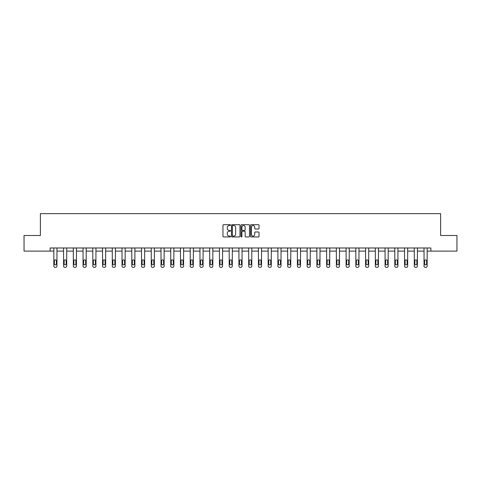 <?xml version="1.0" encoding="UTF-8"?>
<svg xmlns="http://www.w3.org/2000/svg" width="481" height="481" viewBox="0 0 481 481"><rect width="100%" height="100%" fill="white"/><g stroke="black" fill="none" stroke-linecap="round" stroke-linejoin="round"><path stroke-width="0.72" d="M230.507 225.114A0.427 0.427 0 0 0 230.08 224.687L223.569 224.687A0.613 0.613 0 0 0 222.956 225.294L222.956 236.333A0.613 0.613 0 0 0 223.569 236.947L230.08 236.947A0.427 0.427 0 0 0 230.507 236.514A0.427 0.427 0 0 0 230.08 236.087L229.239 236.087A1.96 1.96 0 0 1 227.272 234.127L227.272 233.207A1.96 1.96 0 0 1 229.239 231.241L230.08 231.241A0.427 0.427 0 0 0 230.507 230.814A0.427 0.427 0 0 0 230.08 230.387L229.239 230.387A1.96 1.96 0 0 1 227.272 228.421L227.272 227.501A1.96 1.96 0 0 1 229.239 225.541L230.08 225.541A0.427 0.427 0 0 0 230.507 225.114M258.417 229.004A0.613 0.613 0 0 0 259.025 228.391L259.025 225.294A0.613 0.613 0 0 0 258.417 224.687L251.184 224.687A0.613 0.613 0 0 0 250.571 225.294L250.571 236.333A0.613 0.613 0 0 0 251.184 236.947L258.417 236.947A0.613 0.613 0 0 0 259.025 236.333L259.025 232.594A0.613 0.613 0 0 0 258.417 231.98L255.321 231.98A0.613 0.613 0 0 0 254.708 232.594L254.708 234.445A1.641 1.641 0 0 1 253.066 236.087A1.641 1.641 0 0 1 251.425 234.445L251.425 227.182A1.641 1.641 0 0 1 253.066 225.541A1.641 1.641 0 0 1 254.708 227.182L254.708 228.391A0.613 0.613 0 0 0 255.321 229.004L258.417 229.004M50.12 251.112L24.05 251.112L24.05 235.498L40.38 235.498L40.38 213.642L440.62 213.642L440.62 235.498L456.95 235.498L456.95 251.112L430.88 251.112L430.88 247.986L50.12 247.986L50.12 251.112L53.836 251.112L53.836 266.113A1.251 1.251 0 0 0 55.087 267.358L55.712 267.358A1.251 1.251 0 0 0 56.962 266.113L56.962 251.112L63.582 251.112L63.582 266.113A1.251 1.251 0 0 0 64.827 267.358L65.452 267.358A1.251 1.251 0 0 0 66.703 266.113L66.703 251.112L73.322 251.112L73.322 266.113A1.251 1.251 0 0 0 74.573 267.358L75.198 267.358A1.251 1.251 0 0 0 76.443 266.113L76.443 251.112L83.063 251.112L83.063 266.113A1.251 1.251 0 0 0 84.313 267.358L84.939 267.358A1.251 1.251 0 0 0 86.189 266.113L86.189 251.112L92.809 251.112L92.809 266.113A1.251 1.251 0 0 0 94.054 267.358L94.679 267.358A1.251 1.251 0 0 0 95.929 266.113L95.929 251.112L102.549 251.112L102.549 266.113A1.251 1.251 0 0 0 103.8 267.358L104.425 267.358A1.251 1.251 0 0 0 105.67 266.113L105.67 251.112L112.289 251.112L112.289 266.113A1.251 1.251 0 0 0 113.54 267.358L114.165 267.358A1.251 1.251 0 0 0 115.416 266.113L115.416 251.112L122.036 251.112L122.036 266.113A1.251 1.251 0 0 0 123.28 267.358L123.906 267.358A1.251 1.251 0 0 0 125.156 266.113L125.156 251.112L131.776 251.112L131.776 266.113A1.251 1.251 0 0 0 133.027 267.358L133.652 267.358A1.251 1.251 0 0 0 134.896 266.113L134.896 251.112L141.516 251.112L141.516 266.113A1.251 1.251 0 0 0 142.767 267.358L143.392 267.358A1.251 1.251 0 0 0 144.643 266.113L144.643 251.112L151.262 251.112L151.262 266.113A1.251 1.251 0 0 0 152.507 267.358L153.132 267.358A1.251 1.251 0 0 0 154.383 266.113L154.383 251.112L161.003 251.112L161.003 266.113A1.251 1.251 0 0 0 162.253 267.358L162.873 267.358A1.251 1.251 0 0 0 164.123 266.113L164.123 251.112L170.743 251.112L170.743 266.113A1.251 1.251 0 0 0 171.994 267.358L172.619 267.358A1.251 1.251 0 0 0 173.863 266.113L173.863 251.112L180.483 251.112L180.483 266.113A1.251 1.251 0 0 0 181.734 267.358L182.359 267.358A1.251 1.251 0 0 0 183.61 266.113L183.61 251.112L190.229 251.112L190.229 266.113A1.251 1.251 0 0 0 191.48 267.358L192.099 267.358A1.251 1.251 0 0 0 193.35 266.113L193.35 251.112L199.97 251.112L199.97 266.113A1.251 1.251 0 0 0 201.22 267.358L201.846 267.358A1.251 1.251 0 0 0 203.09 266.113L203.09 251.112L209.71 251.112L209.71 266.113A1.251 1.251 0 0 0 210.961 267.358L211.586 267.358A1.251 1.251 0 0 0 212.836 266.113L212.836 251.112L219.456 251.112L219.456 266.113A1.251 1.251 0 0 0 220.701 267.358L221.326 267.358A1.251 1.251 0 0 0 222.577 266.113L222.577 251.112L229.196 251.112L229.196 266.113A1.251 1.251 0 0 0 230.447 267.358L231.072 267.358A1.251 1.251 0 0 0 232.317 266.113L232.317 251.112L238.937 251.112L238.937 266.113A1.251 1.251 0 0 0 240.187 267.358L240.813 267.358A1.251 1.251 0 0 0 242.063 266.113L242.063 251.112L248.683 251.112L248.683 266.113A1.251 1.251 0 0 0 249.928 267.358L250.553 267.358A1.251 1.251 0 0 0 251.803 266.113L251.803 251.112L258.423 251.112L258.423 266.113A1.251 1.251 0 0 0 259.674 267.358L260.299 267.358A1.251 1.251 0 0 0 261.544 266.113L261.544 251.112L268.164 251.112L268.164 266.113A1.251 1.251 0 0 0 269.414 267.358L270.039 267.358A1.251 1.251 0 0 0 271.29 266.113L271.29 251.112L277.91 251.112L277.91 266.113A1.251 1.251 0 0 0 279.154 267.358L279.78 267.358A1.251 1.251 0 0 0 281.03 266.113L281.03 251.112L287.65 251.112L287.65 266.113A1.251 1.251 0 0 0 288.901 267.358L289.52 267.358A1.251 1.251 0 0 0 290.771 266.113L290.771 251.112L297.39 251.112L297.39 266.113A1.251 1.251 0 0 0 298.641 267.358L299.266 267.358A1.251 1.251 0 0 0 300.517 266.113L300.517 251.112L307.137 251.112L307.137 266.113A1.251 1.251 0 0 0 308.381 267.358L309.006 267.358A1.251 1.251 0 0 0 310.257 266.113L310.257 251.112L316.877 251.112L316.877 266.113A1.251 1.251 0 0 0 318.127 267.358L318.747 267.358A1.251 1.251 0 0 0 319.997 266.113L319.997 251.112L326.617 251.112L326.617 266.113A1.251 1.251 0 0 0 327.868 267.358L328.493 267.358A1.251 1.251 0 0 0 329.738 266.113L329.738 251.112L336.357 251.112L336.357 266.113A1.251 1.251 0 0 0 337.608 267.358L338.233 267.358A1.251 1.251 0 0 0 339.484 266.113L339.484 251.112L346.104 251.112L346.104 266.113A1.251 1.251 0 0 0 347.348 267.358L347.973 267.358A1.251 1.251 0 0 0 349.224 266.113L349.224 251.112L355.844 251.112L355.844 266.113A1.251 1.251 0 0 0 357.094 267.358L357.72 267.358A1.251 1.251 0 0 0 358.964 266.113L358.964 251.112L365.584 251.112L365.584 266.113A1.251 1.251 0 0 0 366.835 267.358L367.46 267.358A1.251 1.251 0 0 0 368.711 266.113L368.711 251.112L375.33 251.112L375.33 266.113A1.251 1.251 0 0 0 376.575 267.358L377.2 267.358A1.251 1.251 0 0 0 378.451 266.113L378.451 251.112L385.071 251.112L385.071 266.113A1.251 1.251 0 0 0 386.321 267.358L386.946 267.358A1.251 1.251 0 0 0 388.191 266.113L388.191 251.112L394.811 251.112L394.811 266.113A1.251 1.251 0 0 0 396.061 267.358L396.687 267.358A1.251 1.251 0 0 0 397.937 266.113L397.937 251.112L404.557 251.112L404.557 266.113A1.251 1.251 0 0 0 405.802 267.358L406.427 267.358A1.251 1.251 0 0 0 407.678 266.113L407.678 251.112L414.297 251.112L414.297 266.113A1.251 1.251 0 0 0 415.548 267.358L416.173 267.358A1.251 1.251 0 0 0 417.418 266.113L417.418 251.112L424.038 251.112L424.038 266.113A1.251 1.251 0 0 0 425.288 267.358L425.913 267.358A1.251 1.251 0 0 0 427.164 266.113L427.164 251.112L430.88 251.112M239.965 225.294A0.613 0.613 0 0 0 239.352 224.687L232.119 224.687A0.613 0.613 0 0 0 231.505 225.294L231.505 236.333A0.613 0.613 0 0 0 232.119 236.947L239.352 236.947A0.613 0.613 0 0 0 239.965 236.333L239.965 225.294M241.648 224.687L248.881 224.687A0.613 0.613 0 0 1 249.495 225.294L249.495 236.333A0.613 0.613 0 0 1 248.881 236.947L245.785 236.947A0.613 0.613 0 0 1 245.172 236.333L245.172 231.854A0.613 0.613 0 0 0 244.558 231.241L242.508 231.241A0.613 0.613 0 0 0 241.895 231.854L241.895 236.514A0.427 0.427 0 0 1 241.468 236.947A0.427 0.427 0 0 1 241.035 236.514L241.035 225.294A0.613 0.613 0 0 1 241.648 224.687M232.792 225.541A0.427 0.427 0 0 0 232.365 225.974L232.365 235.654A0.427 0.427 0 0 0 232.792 236.087L233.682 236.087A1.96 1.96 0 0 0 235.642 234.127L235.642 227.501A1.96 1.96 0 0 0 233.682 225.541L232.792 225.541M245.172 227.212A1.641 1.641 0 0 0 243.536 225.571A1.641 1.641 0 0 0 241.895 227.212L241.895 229.774A0.613 0.613 0 0 0 242.508 230.387L244.558 230.387A0.613 0.613 0 0 0 245.172 229.774L245.172 227.212M56.962 247.986L56.962 266.113M53.836 247.986L53.836 266.113M56.397 263.865A0.998 0.998 0 0 1 55.399 264.863A0.998 0.998 0 0 1 54.401 263.865L54.401 260.864A0.998 0.998 0 0 1 55.399 259.866A0.998 0.998 0 0 1 56.397 260.864L56.397 263.865M55.087 267.358L55.712 267.358M66.703 247.986L66.703 266.113M63.582 247.986L63.582 266.113M66.144 263.865A0.998 0.998 0 0 1 65.139 264.863A0.998 0.998 0 0 1 64.141 263.865L64.141 260.864A0.998 0.998 0 0 1 65.139 259.866A0.998 0.998 0 0 1 66.144 260.864L66.144 263.865M64.827 267.358L65.452 267.358M76.443 247.986L76.443 266.113M73.322 247.986L73.322 266.113M75.884 263.865A0.998 0.998 0 0 1 74.886 264.863A0.998 0.998 0 0 1 73.888 263.865L73.888 260.864A0.998 0.998 0 0 1 74.886 259.866A0.998 0.998 0 0 1 75.884 260.864L75.884 263.865M74.573 267.358L75.198 267.358M86.189 247.986L86.189 266.113M83.063 247.986L83.063 266.113M85.624 263.865A0.998 0.998 0 0 1 84.626 264.863A0.998 0.998 0 0 1 83.628 263.865L83.628 260.864A0.998 0.998 0 0 1 84.626 259.866A0.998 0.998 0 0 1 85.624 260.864L85.624 263.865M84.313 267.358L84.939 267.358M95.929 247.986L95.929 266.113M92.809 247.986L92.809 266.113M95.37 263.865A0.998 0.998 0 0 1 94.366 264.863A0.998 0.998 0 0 1 93.368 263.865L93.368 260.864A0.998 0.998 0 0 1 94.366 259.866A0.998 0.998 0 0 1 95.37 260.864L95.37 263.865M94.054 267.358L94.679 267.358M105.67 247.986L105.67 266.113M102.549 247.986L102.549 266.113M105.111 263.865A0.998 0.998 0 0 1 104.112 264.863A0.998 0.998 0 0 1 103.108 263.865L103.108 260.864A0.998 0.998 0 0 1 104.112 259.866A0.998 0.998 0 0 1 105.111 260.864L105.111 263.865M103.8 267.358L104.425 267.358M115.416 247.986L115.416 266.113M112.289 247.986L112.289 266.113M114.851 263.865A0.998 0.998 0 0 1 113.853 264.863A0.998 0.998 0 0 1 112.855 263.865L112.855 260.864A0.998 0.998 0 0 1 113.853 259.866A0.998 0.998 0 0 1 114.851 260.864L114.851 263.865M113.54 267.358L114.165 267.358M125.156 247.986L125.156 266.113M122.036 247.986L122.036 266.113M124.591 263.865A0.998 0.998 0 0 1 123.593 264.863A0.998 0.998 0 0 1 122.595 263.865L122.595 260.864A0.998 0.998 0 0 1 123.593 259.866A0.998 0.998 0 0 1 124.591 260.864L124.591 263.865M123.28 267.358L123.906 267.358M134.896 247.986L134.896 266.113M131.776 247.986L131.776 266.113M134.337 263.865A0.998 0.998 0 0 1 133.339 264.863A0.998 0.998 0 0 1 132.335 263.865L132.335 260.864A0.998 0.998 0 0 1 133.339 259.866A0.998 0.998 0 0 1 134.337 260.864L134.337 263.865M133.027 267.358L133.652 267.358M144.643 247.986L144.643 266.113M141.516 247.986L141.516 266.113M144.078 263.865A0.998 0.998 0 0 1 143.079 264.863A0.998 0.998 0 0 1 142.081 263.865L142.081 260.864A0.998 0.998 0 0 1 143.079 259.866A0.998 0.998 0 0 1 144.078 260.864L144.078 263.865M142.767 267.358L143.392 267.358M154.383 247.986L154.383 266.113M151.262 247.986L151.262 266.113M153.818 263.865A0.998 0.998 0 0 1 152.82 264.863A0.998 0.998 0 0 1 151.822 263.865L151.822 260.864A0.998 0.998 0 0 1 152.82 259.866A0.998 0.998 0 0 1 153.818 260.864L153.818 263.865M152.507 267.358L153.132 267.358M164.123 247.986L164.123 266.113M161.003 247.986L161.003 266.113M163.564 263.865A0.998 0.998 0 0 1 162.566 264.863A0.998 0.998 0 0 1 161.562 263.865L161.562 260.864A0.998 0.998 0 0 1 162.566 259.866A0.998 0.998 0 0 1 163.564 260.864L163.564 263.865M162.253 267.358L162.873 267.358M173.863 247.986L173.863 266.113M170.743 247.986L170.743 266.113M173.304 263.865A0.998 0.998 0 0 1 172.306 264.863A0.998 0.998 0 0 1 171.308 263.865L171.308 260.864A0.998 0.998 0 0 1 172.306 259.866A0.998 0.998 0 0 1 173.304 260.864L173.304 263.865M171.994 267.358L172.619 267.358M183.61 247.986L183.61 266.113M180.483 247.986L180.483 266.113M183.045 263.865A0.998 0.998 0 0 1 182.046 264.863A0.998 0.998 0 0 1 181.048 263.865L181.048 260.864A0.998 0.998 0 0 1 182.046 259.866A0.998 0.998 0 0 1 183.045 260.864L183.045 263.865M181.734 267.358L182.359 267.358M193.35 247.986L193.35 266.113M190.229 247.986L190.229 266.113M192.791 263.865A0.998 0.998 0 0 1 191.787 264.863A0.998 0.998 0 0 1 190.789 263.865L190.789 260.864A0.998 0.998 0 0 1 191.787 259.866A0.998 0.998 0 0 1 192.791 260.864L192.791 263.865M191.48 267.358L192.099 267.358M203.09 247.986L203.09 266.113M199.97 247.986L199.97 266.113M202.531 263.865A0.998 0.998 0 0 1 201.533 264.863A0.998 0.998 0 0 1 200.535 263.865L200.535 260.864A0.998 0.998 0 0 1 201.533 259.866A0.998 0.998 0 0 1 202.531 260.864L202.531 263.865M201.22 267.358L201.846 267.358M212.836 247.986L212.836 266.113M209.71 247.986L209.71 266.113M212.271 263.865A0.998 0.998 0 0 1 211.273 264.863A0.998 0.998 0 0 1 210.275 263.865L210.275 260.864A0.998 0.998 0 0 1 211.273 259.866A0.998 0.998 0 0 1 212.271 260.864L212.271 263.865M210.961 267.358L211.586 267.358M222.577 247.986L222.577 266.113M219.456 247.986L219.456 266.113M222.018 263.865A0.998 0.998 0 0 1 221.013 264.863A0.998 0.998 0 0 1 220.015 263.865L220.015 260.864A0.998 0.998 0 0 1 221.013 259.866A0.998 0.998 0 0 1 222.018 260.864L222.018 263.865M220.701 267.358L221.326 267.358M232.317 247.986L232.317 266.113M229.196 247.986L229.196 266.113M231.758 263.865A0.998 0.998 0 0 1 230.76 264.863A0.998 0.998 0 0 1 229.762 263.865L229.762 260.864A0.998 0.998 0 0 1 230.76 259.866A0.998 0.998 0 0 1 231.758 260.864L231.758 263.865M230.447 267.358L231.072 267.358M242.063 247.986L242.063 266.113M238.937 247.986L238.937 266.113M241.498 263.865A0.998 0.998 0 0 1 240.5 264.863A0.998 0.998 0 0 1 239.502 263.865L239.502 260.864A0.998 0.998 0 0 1 240.5 259.866A0.998 0.998 0 0 1 241.498 260.864L241.498 263.865M240.187 267.358L240.813 267.358M251.803 247.986L251.803 266.113M248.683 247.986L248.683 266.113M251.238 263.865A0.998 0.998 0 0 1 250.24 264.863A0.998 0.998 0 0 1 249.242 263.865L249.242 260.864A0.998 0.998 0 0 1 250.24 259.866A0.998 0.998 0 0 1 251.238 260.864L251.238 263.865M249.928 267.358L250.553 267.358M261.544 247.986L261.544 266.113M258.423 247.986L258.423 266.113M260.985 263.865A0.998 0.998 0 0 1 259.987 264.863A0.998 0.998 0 0 1 258.982 263.865L258.982 260.864A0.998 0.998 0 0 1 259.987 259.866A0.998 0.998 0 0 1 260.985 260.864L260.985 263.865M259.674 267.358L260.299 267.358M271.29 247.986L271.29 266.113M268.164 247.986L268.164 266.113M270.725 263.865A0.998 0.998 0 0 1 269.727 264.863A0.998 0.998 0 0 1 268.729 263.865L268.729 260.864A0.998 0.998 0 0 1 269.727 259.866A0.998 0.998 0 0 1 270.725 260.864L270.725 263.865M269.414 267.358L270.039 267.358M281.03 247.986L281.03 266.113M277.91 247.986L277.91 266.113M280.465 263.865A0.998 0.998 0 0 1 279.467 264.863A0.998 0.998 0 0 1 278.469 263.865L278.469 260.864A0.998 0.998 0 0 1 279.467 259.866A0.998 0.998 0 0 1 280.465 260.864L280.465 263.865M279.154 267.358L279.78 267.358M290.771 247.986L290.771 266.113M287.65 247.986L287.65 266.113M290.211 263.865A0.998 0.998 0 0 1 289.213 264.863A0.998 0.998 0 0 1 288.209 263.865L288.209 260.864A0.998 0.998 0 0 1 289.213 259.866A0.998 0.998 0 0 1 290.211 260.864L290.211 263.865M288.901 267.358L289.52 267.358M300.517 247.986L300.517 266.113M297.39 247.986L297.39 266.113M299.952 263.865A0.998 0.998 0 0 1 298.954 264.863A0.998 0.998 0 0 1 297.955 263.865L297.955 260.864A0.998 0.998 0 0 1 298.954 259.866A0.998 0.998 0 0 1 299.952 260.864L299.952 263.865M298.641 267.358L299.266 267.358M310.257 247.986L310.257 266.113M307.137 247.986L307.137 266.113M309.692 263.865A0.998 0.998 0 0 1 308.694 264.863A0.998 0.998 0 0 1 307.696 263.865L307.696 260.864A0.998 0.998 0 0 1 308.694 259.866A0.998 0.998 0 0 1 309.692 260.864L309.692 263.865M308.381 267.358L309.006 267.358M319.997 247.986L319.997 266.113M316.877 247.986L316.877 266.113M319.438 263.865A0.998 0.998 0 0 1 318.434 264.863A0.998 0.998 0 0 1 317.436 263.865L317.436 260.864A0.998 0.998 0 0 1 318.434 259.866A0.998 0.998 0 0 1 319.438 260.864L319.438 263.865M318.127 267.358L318.747 267.358M329.738 247.986L329.738 266.113M326.617 247.986L326.617 266.113M329.178 263.865A0.998 0.998 0 0 1 328.18 264.863A0.998 0.998 0 0 1 327.182 263.865L327.182 260.864A0.998 0.998 0 0 1 328.18 259.866A0.998 0.998 0 0 1 329.178 260.864L329.178 263.865M327.868 267.358L328.493 267.358M339.484 247.986L339.484 266.113M336.357 247.986L336.357 266.113M338.919 263.865A0.998 0.998 0 0 1 337.921 264.863A0.998 0.998 0 0 1 336.922 263.865L336.922 260.864A0.998 0.998 0 0 1 337.921 259.866A0.998 0.998 0 0 1 338.919 260.864L338.919 263.865M337.608 267.358L338.233 267.358M349.224 247.986L349.224 266.113M346.104 247.986L346.104 266.113M348.665 263.865A0.998 0.998 0 0 1 347.661 264.863A0.998 0.998 0 0 1 346.663 263.865L346.663 260.864A0.998 0.998 0 0 1 347.661 259.866A0.998 0.998 0 0 1 348.665 260.864L348.665 263.865M347.348 267.358L347.973 267.358M358.964 247.986L358.964 266.113M355.844 247.986L355.844 266.113M358.405 263.865A0.998 0.998 0 0 1 357.407 264.863A0.998 0.998 0 0 1 356.409 263.865L356.409 260.864A0.998 0.998 0 0 1 357.407 259.866A0.998 0.998 0 0 1 358.405 260.864L358.405 263.865M357.094 267.358L357.72 267.358M368.711 247.986L368.711 266.113M365.584 247.986L365.584 266.113M368.145 263.865A0.998 0.998 0 0 1 367.147 264.863A0.998 0.998 0 0 1 366.149 263.865L366.149 260.864A0.998 0.998 0 0 1 367.147 259.866A0.998 0.998 0 0 1 368.145 260.864L368.145 263.865M366.835 267.358L367.46 267.358M378.451 247.986L378.451 266.113M375.33 247.986L375.33 266.113M377.892 263.865A0.998 0.998 0 0 1 376.888 264.863A0.998 0.998 0 0 1 375.889 263.865L375.889 260.864A0.998 0.998 0 0 1 376.888 259.866A0.998 0.998 0 0 1 377.892 260.864L377.892 263.865M376.575 267.358L377.2 267.358M388.191 247.986L388.191 266.113M385.071 247.986L385.071 266.113M387.632 263.865A0.998 0.998 0 0 1 386.634 264.863A0.998 0.998 0 0 1 385.63 263.865L385.63 260.864A0.998 0.998 0 0 1 386.634 259.866A0.998 0.998 0 0 1 387.632 260.864L387.632 263.865M386.321 267.358L386.946 267.358M397.937 247.986L397.937 266.113M394.811 247.986L394.811 266.113M397.372 263.865A0.998 0.998 0 0 1 396.374 264.863A0.998 0.998 0 0 1 395.376 263.865L395.376 260.864A0.998 0.998 0 0 1 396.374 259.866A0.998 0.998 0 0 1 397.372 260.864L397.372 263.865M396.061 267.358L396.687 267.358M407.678 247.986L407.678 266.113M404.557 247.986L404.557 266.113M407.112 263.865A0.998 0.998 0 0 1 406.114 264.863A0.998 0.998 0 0 1 405.116 263.865L405.116 260.864A0.998 0.998 0 0 1 406.114 259.866A0.998 0.998 0 0 1 407.112 260.864L407.112 263.865M405.802 267.358L406.427 267.358M417.418 247.986L417.418 266.113M414.297 247.986L414.297 266.113M416.859 263.865A0.998 0.998 0 0 1 415.861 264.863A0.998 0.998 0 0 1 414.856 263.865L414.856 260.864A0.998 0.998 0 0 1 415.861 259.866A0.998 0.998 0 0 1 416.859 260.864L416.859 263.865M415.548 267.358L416.173 267.358M427.164 247.986L427.164 266.113M424.038 247.986L424.038 266.113M426.599 263.865A0.998 0.998 0 0 1 425.601 264.863A0.998 0.998 0 0 1 424.603 263.865L424.603 260.864A0.998 0.998 0 0 1 425.601 259.866A0.998 0.998 0 0 1 426.599 260.864L426.599 263.865M425.288 267.358L425.913 267.358"/></g></svg>
